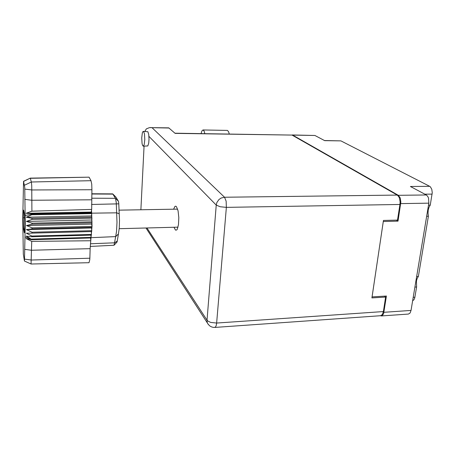 <?xml version="1.0" encoding="UTF-8"?>
<svg xmlns="http://www.w3.org/2000/svg" width="455" height="455" viewBox="0 0 455 455"><rect width="100%" height="100%" fill="white"/><g stroke="black" fill="none" stroke-linecap="round" stroke-linejoin="round"><path stroke-width="0.68" d="M414.897 287.111L416.615 287.008L416.439 280.974L417.172 278.386L418.373 276.469L416.649 276.56M426.659 216.318L428.411 216.279L428.024 213.185L428.229 210.073L429.008 207.275L430.276 205.103L428.513 205.131M416.615 287.008L414.744 297.985L413.891 299.839L412.639 300.732M324.449 140.544L340.926 140.891L324.682 140.669L314.94 135.459L291.752 135.095M380.482 315.73L381.341 315.958L382.354 315.588L383.611 313.563L386.426 296.023L372.048 296.905L383.264 221.528L398.006 221.158L400.855 202.156L400.218 197.914L398.335 195.337L426.346 194.985L410.438 186.487L429.708 186.328L430.436 186.863L431.818 189.32L432.25 192.71L430.276 205.103M292.19 134.981L314.94 135.459M383.906 312.278L411.03 310.401L410.046 313.012L408.397 314.041L381.409 315.952M426.346 194.985L427.774 196.423L428.542 198.158L428.843 203.152L400.724 203.618M143.615 131.541L142.967 131.523L142.369 132.746L141.715 137.893L142.079 143.598L142.597 145.446L143.228 146.146L144.178 144.77L144.832 139.583L144.451 133.838L143.615 131.541M143.257 146.146L147.818 145.93L148.705 143.086L149.007 139.31L148.705 134.435L147.869 131.74L143.297 131.37M173.958 227.284L175.511 230.105L176.625 230.031L177.194 229.309L178.491 224.633L178.815 217.626L178.053 210.83L176.483 206.706L175.687 206.161L174.93 206.411L173.582 209.226M144.855 131.398L146.351 128.901L149.439 127.605L168.76 127.872L175.118 133.349L291.865 135.095L174.965 133.213M397.255 195.098L398.785 196.742L399.604 198.727L400.093 201.957L399.939 204.449L226.38 207.389L226.118 201.184L224.565 197.231L397.255 195.098L292.32 135.232M146.982 227.966L206.997 320.178L207.161 322.254L207.963 323.983L209.795 325.951L211.552 326.935L213.503 327.418L215.363 327.208L216.216 325.496L216.62 323.044L383.389 311.573L382.337 314.559L380.568 315.724L214.885 327.441M150.611 127.542L152.015 127.69L224.565 197.231L221.158 198.039L218.929 199.569L216.864 202.515L216.227 205.074L220.186 206.763L226.38 207.389L216.62 323.044L210.722 322.413L208.134 321.258L206.997 320.178L216.227 205.074L148.916 136.312M201.07 133.633L201.906 130.938L203.004 129.976L227.466 130.431L228.598 131.694L229.297 134.088M203.004 129.976L204.073 130.977L204.852 133.696M90.232 246.434L114.057 245.239L115.695 236.606L90.972 237.675L91.995 226.414L32.066 227.853L32.06 228.848L26.407 229.582L32.004 232.221L31.981 233.119L26.327 233.159L31.873 236.048L31.833 236.793L26.191 236.156L31.645 239.387L90.972 237.681L90.147 248.629L31.475 250.233L31.048 263.98M24.581 259.105L31.418 260.021L89.862 258.195L89.777 259.799L89.026 262.717L31.088 263.997L24.439 261.068L25.281 224.076L24.746 187.335L23.575 181.329L22.767 218.935L23.296 254.186L24.439 261.068M24.997 236.953L31.645 239.387L31.617 239.705L26.015 238.545L31.736 241.36L31.475 250.233L24.604 249.323M26.424 225.595L91.643 224.087L91.995 226.414L91.705 213.173L31.787 214.282L31.805 214.732L26.253 217.206L31.935 218.36L31.964 219.407L26.373 221.397L32.038 223.155L32.055 224.201L26.424 225.595L32.066 227.853M30.132 178.104L89.095 177.149L30.303 178.309L31.401 182.216L31.725 185.697L31.907 211.194L91.665 209.425L91.899 189.746L31.81 189.963L24.775 189.092M24.559 185.168L31.344 181.977L91.028 180.709L91.728 184.173L91.899 189.746M112.937 194.097L115.866 196.998L118.476 201.309L118.778 203.095L119.511 220.26L119.261 228.057L118.391 233.955L115.695 236.606L116.56 231.294L117.003 222.393L116.235 202.458L115.485 198.323L112.709 193.898L91.779 193.75M118.391 233.955L117.106 241.923L114.268 245.017M91.239 212.093L26.1 213.264L31.759 213.731L91.671 212.639L91.239 212.093L91.535 210.255L91.705 213.173L116.651 212.855L119.216 213.81M31.759 213.731L31.787 214.282L25.059 215.431M90.733 240.729L31.736 241.36M23.575 181.329L30.246 178.144L23.626 181.443M26.1 213.264L31.907 211.194M145.981 227.995L208.561 324.79M428.411 216.279L418.373 276.469M411.03 310.401L428.843 203.152M429.708 186.328L340.926 140.891M398.335 195.337L292.599 135.101M398.006 221.158L396.396 220.14M140.896 209.789L144.07 146.157M384.526 296.137L385.635 297.058L371.9 297.906L383.423 220.459L397.516 220.112L399.939 204.449M383.389 311.573L385.635 297.058M89.862 258.195L90.147 248.629M90.909 237.988L31.617 239.705M90.949 235.155L91.023 237.425L31.668 239.125M91.381 235.138L31.833 236.793M91.29 231.561L91.472 234.41L31.873 236.048M91.739 231.549L31.981 233.119M32.06 228.848L91.967 227.381L91.529 227.972L91.802 230.674L32.004 232.221M91.643 224.087L92.041 222.848L32.055 224.201M26.373 221.397L91.626 220.01L92.035 221.824L32.038 223.155M91.626 220.01L91.961 218.173L31.964 219.407M26.253 217.206L91.478 215.932L91.927 217.154L31.935 218.36M91.478 215.932L91.734 213.617L31.805 214.732M91.028 180.709L89.095 177.149M91.535 210.255L91.665 209.425M23.211 217.808L23.58 229.036L24.371 232.841L24.803 225.191L24.422 213.696L23.62 210.119L23.211 217.808L24.559 217.78M91.529 227.972L26.407 229.582M90.579 237.999L90.664 239.489M24.587 229.013L23.58 229.036M413.203 297.32L414.914 297.212M432.108 194.097L424.845 194.183M169.044 128.003L152.015 127.69M24.746 199.364L31.753 200.24L91.597 199.785M91.643 198.215L115.485 198.323L118.431 201.229M115.866 196.998L112.959 194.131L91.768 193.995M118.8 203.817L91.546 204.46M90.409 243.778L114.745 242.777L117.282 241.002M177.996 227.181L119.21 228.672M177.621 209.152L118.977 210.17"/></g></svg>
